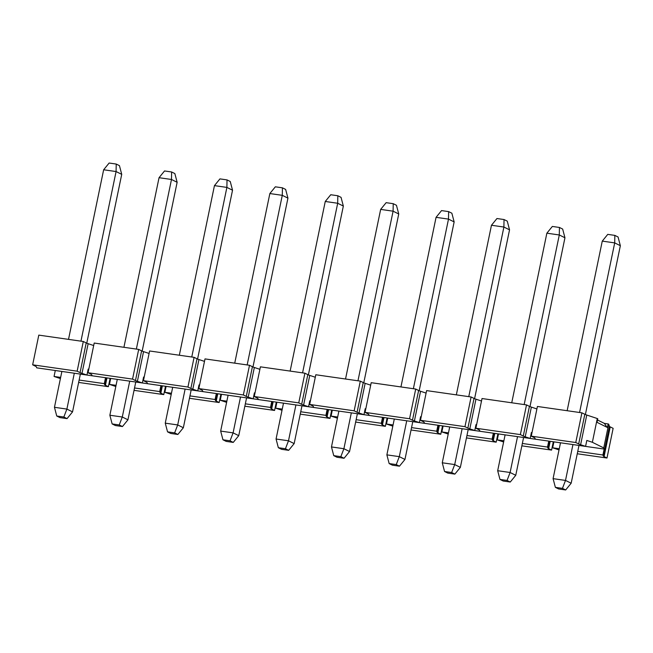 <?xml version="1.0" encoding="UTF-8"?>
<svg xmlns="http://www.w3.org/2000/svg" width="653" height="653" viewBox="0 0 653 653"><rect width="100%" height="100%" fill="white"/><g stroke="black" fill="none" stroke-linecap="round" stroke-linejoin="round"><path stroke-width="0.98" d="M565.678 489.962L562.453 488.362L555.368 487.35L558.584 488.95L565.678 489.962L571.163 483.228L578.982 445.436M567.147 410.713L602.27 241.112L607.755 234.378L614.84 235.39L618.065 236.99L620.35 245.699L585.39 414.533M614.84 235.39L614.702 242.892L620.35 245.699M602.27 241.112L614.702 242.892L579.578 412.492M572.934 444.571L565.506 480.428L571.163 483.228M555.368 487.35L553.075 478.649L565.506 480.428L562.453 488.362M553.075 478.649L560.503 442.791M510.271 482.036L507.055 480.437L499.961 479.424L503.185 481.024L510.271 482.036L515.756 475.302L523.584 437.51L548.749 441.11M511.74 402.787L546.863 233.186L552.348 226.452L559.441 227.464L562.657 229.064L564.951 237.765L529.983 406.599M559.441 227.464L559.295 234.966L564.951 237.765M546.863 233.186L559.295 234.966L524.171 404.566M517.535 436.645L510.107 472.494L515.756 475.302M499.961 479.424L497.676 470.715L510.107 472.494L507.055 480.437M497.676 470.715L505.104 434.865M454.872 474.111L451.647 472.511L444.562 471.499L447.778 473.099L454.872 474.111L460.357 467.377L468.185 429.584M456.341 394.861L491.464 225.261L496.949 218.526L504.034 219.539L507.259 221.138L509.544 229.84L474.584 398.673M504.034 219.539L503.896 227.04L509.544 229.84M491.464 225.261L503.896 227.04L468.772 396.64M462.128 428.719L454.708 464.569L460.357 467.377M444.562 471.499L442.269 462.789L454.708 464.569L451.647 472.511M442.269 462.789L449.697 426.94L443.012 425.976M399.465 466.185L396.249 464.585L389.155 463.573L392.38 465.173L399.465 466.185L404.95 459.451L412.778 421.65M400.942 386.935L436.065 217.335L441.542 210.593L448.635 211.613L451.86 213.213L454.145 221.914L419.177 390.747M448.635 211.613L448.497 219.106L454.145 221.914M436.065 217.335L448.497 219.106L413.373 388.715M406.729 420.785L399.301 456.643L404.95 459.451M389.155 463.573L386.87 454.863L399.301 456.643L396.249 464.585M386.87 454.863L394.298 419.006L387.613 418.051M344.066 458.259L340.842 456.659L333.756 455.647L336.981 457.247L344.066 458.259L349.551 451.525L357.379 413.724M345.535 379.009L380.658 209.401L386.143 202.667L393.237 203.687L396.453 205.287L398.738 213.988L363.778 382.821M393.237 203.687L393.09 211.18L398.738 213.988M380.658 209.401L393.09 211.18L357.966 380.789M351.33 412.859L343.902 448.717L349.551 451.525M333.756 455.647L331.471 446.938L343.902 448.717L340.842 456.659M331.471 446.938L338.891 411.08M288.667 450.333L285.443 448.733L278.349 447.713L281.574 449.313L288.667 450.333L294.152 443.599L301.972 405.799L327.137 409.398M290.136 371.084L325.259 201.475L330.745 194.741L337.83 195.753L341.054 197.353L343.339 206.062L308.379 374.895M337.83 195.753L337.691 203.254L343.339 206.062M325.259 201.475L337.691 203.254L302.568 372.863M295.923 404.933L288.495 440.791L294.152 443.599M278.349 447.713L276.064 439.012L288.495 440.791L285.443 448.733M276.064 439.012L283.492 403.154M233.26 442.408L230.044 440.808L222.951 439.787L226.175 441.387L233.26 442.408L238.745 435.665L246.573 397.873L271.738 401.473L270.513 407.431L270.864 408.419A9.175 1.175 -168.3 0 0 271.656 409.015L274.57 410.459L276.301 402.126M234.729 363.158L269.852 193.549L275.337 186.815L282.431 187.827L285.647 189.427L287.94 198.137L252.972 366.97M282.431 187.827L282.284 195.329L287.94 198.137M269.852 193.549L282.284 195.329L247.161 364.937M240.524 397.008L233.097 432.866L238.745 435.665M222.951 439.787L220.665 431.086L233.097 432.866L230.044 440.808M220.665 431.086L228.093 395.228L221.408 394.273M177.861 434.474L174.637 432.874L167.552 431.862L170.768 433.461L177.861 434.474L183.346 427.739L191.174 389.947L216.331 393.547L215.106 399.505L215.466 400.493A9.175 1.175 -168.3 0 0 216.257 401.089L219.171 402.534L220.894 394.2M179.33 355.232L214.453 185.623L219.939 178.889L227.024 179.901L230.248 181.501L232.533 190.211L197.573 359.044M227.024 179.901L226.885 187.403L232.533 190.211M214.453 185.623L226.885 187.403L191.762 357.003M185.117 389.082L177.698 424.94L183.346 427.739M167.552 431.862L165.258 423.16L177.698 424.94L174.637 432.874M165.258 423.16L172.686 387.302L166.001 386.347M122.454 426.548L119.238 424.948L112.145 423.936L115.369 425.536L122.454 426.548L127.939 419.814L135.767 382.021M123.923 347.298L159.046 177.698L164.532 170.964L171.625 171.976L174.849 173.576L177.134 182.285L142.166 351.11M171.625 171.976L171.486 179.477L177.134 182.285M159.046 177.698L171.486 179.477L136.363 349.077M129.718 381.156L122.291 417.014L127.939 419.814M112.145 423.936L109.859 415.235L122.291 417.014L119.238 424.948M109.859 415.235L117.287 379.377L110.692 378.446L109.459 384.388L114.422 386.037A9.175 1.175 11.7 0 1 115.801 386.543M67.055 418.622L63.831 417.022L56.746 416.01L59.962 417.61L67.055 418.622L72.54 411.888L80.368 374.096M68.524 339.372L103.647 169.772L109.133 163.038L116.226 164.05L119.442 165.65L121.727 174.351L86.767 343.184M116.226 164.05L116.079 171.551L121.727 174.351M103.647 169.772L116.079 171.551L80.956 341.152M74.311 373.23L66.892 409.08L72.54 411.888M56.746 416.01L54.46 407.301L66.892 409.08L63.831 417.022M54.46 407.301L61.88 371.451M86.963 375.034L81.992 373.385A9.175 1.175 11.7 0 1 80.058 372.626L77.144 371.182L32.65 364.815L35.564 366.26A9.175 1.175 11.7 0 1 36.356 366.855L36.715 367.843L86.963 375.034L88.188 369.1L88.767 369.288M60.647 377.401L54.06 376.463L59.023 378.111A9.175 1.175 11.7 0 1 60.394 378.618M78.638 382.429L108.365 386.682L105.451 385.237A9.175 1.175 11.7 0 1 104.66 384.641L104.3 383.646L79.135 380.046M93.689 345.535L88.139 343.69L81.992 373.385M144.166 377.214L143.595 377.026L142.362 382.96L92.114 375.777L91.763 374.781A9.175 1.175 11.7 0 0 90.971 374.185L88.049 372.741L94.203 343.045L138.697 349.412L141.611 350.865A9.175 1.175 -168.3 0 0 143.546 351.624L149.088 353.461M531.362 407.105L525.208 436.8L530.179 438.449L479.931 431.266L479.58 430.27A9.175 1.175 11.7 0 0 478.78 429.674L475.866 428.229L482.02 398.534L526.514 404.901L529.428 406.354A9.175 1.175 -168.3 0 0 531.362 407.105L536.905 408.949M475.955 399.179L469.809 428.874A9.175 1.175 11.7 0 1 467.875 428.115L464.96 426.67L420.467 420.303L426.613 390.608L471.107 396.975L474.029 398.42A9.175 1.175 -168.3 0 0 475.955 399.179L481.498 401.024M469.809 428.874L474.772 430.523L476.004 424.589L476.584 424.776M474.772 430.523L424.532 423.332L424.172 422.344A9.175 1.175 11.7 0 0 423.381 421.748L420.467 420.303M420.556 391.253L414.402 420.948A9.175 1.175 11.7 0 1 412.476 420.189L409.562 418.744L365.06 412.378L371.214 382.682L415.708 389.049L418.622 390.494A9.175 1.175 -168.3 0 0 420.556 391.253L426.099 393.098M414.402 420.948L419.373 422.597L420.605 416.655L421.177 416.851M419.373 422.597L369.125 415.406L368.774 414.418A9.175 1.175 11.7 0 0 367.982 413.822L365.06 412.378M365.149 383.327L359.003 413.023A9.175 1.175 11.7 0 1 357.069 412.263L354.155 410.81L309.661 404.444L315.807 374.757L360.309 381.123L363.223 382.568A9.175 1.175 -168.3 0 0 365.149 383.327L370.7 385.172M359.003 413.023L363.974 414.671L365.198 408.729L365.778 408.925M363.974 414.671L313.726 407.48L313.367 406.493A9.175 1.175 11.7 0 0 312.575 405.897L309.661 404.444M309.751 375.402L303.604 405.089A9.175 1.175 11.7 0 1 301.67 404.338L298.756 402.885L254.262 396.518L260.408 366.831L304.902 373.198L307.816 374.642A9.175 1.175 -168.3 0 0 309.751 375.402L315.293 377.246M303.604 405.089L308.567 406.746L309.8 400.803L310.379 400.999M308.567 406.746L258.319 399.554L257.968 398.567A9.175 1.175 11.7 0 0 257.176 397.971L254.262 396.518M254.352 367.476L248.197 397.163A9.175 1.175 11.7 0 1 246.271 396.412L243.357 394.959L198.855 388.592L205.009 358.905L249.503 365.272L252.417 366.717A9.175 1.175 -168.3 0 0 254.352 367.476L259.894 369.32M248.197 397.163L253.168 398.82L254.392 392.877L254.972 393.073M253.168 398.82L202.92 391.629L202.569 390.633A9.175 1.175 11.7 0 0 201.769 390.045L198.855 388.592M198.945 359.55L192.798 389.237A9.175 1.175 11.7 0 1 190.864 388.478L187.95 387.033L143.456 380.666L149.602 350.979L194.096 357.338L197.018 358.791A9.175 1.175 -168.3 0 0 198.945 359.55L204.487 361.387M192.798 389.237L197.761 390.886L198.994 384.952L199.573 385.148M197.761 390.886L147.513 383.703L147.162 382.707A9.175 1.175 11.7 0 0 146.37 382.111L143.456 380.666M143.546 351.624L137.391 381.311L142.362 382.96M137.391 381.311A9.175 1.175 11.7 0 1 135.465 380.552L132.551 379.107L88.049 372.741M134.045 390.355L163.764 394.608L160.85 393.163A9.175 1.175 11.7 0 1 160.058 392.567L159.707 391.571L134.534 387.972M116.054 385.327L109.459 384.388M132.551 379.107L138.697 349.412M159.707 391.571L160.932 385.621L135.767 382.038M171.2 394.469A9.175 1.175 -168.3 0 0 169.829 393.963L164.858 392.314L166.091 386.372M164.858 392.314L171.453 393.253M189.941 395.898L215.106 399.505M226.607 402.395A9.175 1.175 -168.3 0 0 225.228 401.889L220.265 400.24L221.489 394.298M220.265 400.24L226.852 401.187M245.34 403.832L270.513 407.431M276.807 402.199L283.492 403.17M282.006 410.321A9.175 1.175 -168.3 0 0 280.635 409.815L275.664 408.166L276.896 402.232M275.664 408.166L282.259 409.113M300.739 411.757L325.912 415.357L327.145 409.415M325.912 415.357L326.263 416.345A9.175 1.175 -168.3 0 0 327.063 416.941L329.977 418.385L331.7 410.051M332.214 410.125L338.891 411.096M337.405 418.255A9.175 1.175 -168.3 0 0 336.034 417.74L331.071 416.092L332.295 410.157M331.071 416.092L337.658 417.038M356.146 419.683L381.311 423.283L382.536 417.324M357.371 413.741L382.544 417.34M381.311 423.283L381.67 424.27A9.175 1.175 -168.3 0 0 382.462 424.866L385.376 426.319L387.107 417.977M392.812 426.18A9.175 1.175 -168.3 0 0 391.433 425.674L386.47 424.017L387.702 418.083M386.47 424.017L393.065 424.964M411.545 427.609L436.718 431.209L437.943 425.25L412.778 421.667M436.718 431.209L437.069 432.204A9.175 1.175 -168.3 0 0 437.861 432.792L440.775 434.245L442.505 425.903M448.211 434.106A9.175 1.175 -168.3 0 0 446.84 433.6L441.869 431.943L443.101 426.009M441.869 431.943L448.464 432.89M466.952 435.535L492.117 439.134L493.35 433.2L468.177 429.601M492.117 439.134L492.476 440.13A9.175 1.175 -168.3 0 0 493.268 440.726L496.182 442.171L497.904 433.837M586.761 415.039L580.615 444.726L585.578 446.374L535.329 439.191L534.978 438.196A9.175 1.175 11.7 0 0 534.187 437.6L531.273 436.155L537.419 406.46L581.913 412.827L584.827 414.28A9.175 1.175 -168.3 0 0 586.761 415.039L597.283 418.532L592.361 442.285L586.81 440.44L585.578 446.374M580.615 444.726A9.175 1.175 11.7 0 1 578.68 443.967L575.766 442.522L531.273 436.155M559.017 449.958A9.175 1.175 -168.3 0 0 557.646 449.452L552.675 447.803L559.27 448.742M577.75 451.386L602.923 454.986L603.274 455.982A9.175 1.175 -168.3 0 0 604.074 456.578L606.988 458.022L577.26 453.77M522.351 443.46L547.524 447.06L547.875 448.056A9.175 1.175 -168.3 0 0 548.667 448.652L551.581 450.097L553.311 441.763M551.581 450.097L521.861 445.844M503.618 442.032A9.175 1.175 -168.3 0 0 502.239 441.526L497.276 439.877L503.871 440.816M525.208 436.8A9.175 1.175 11.7 0 1 523.282 436.041L520.368 434.596L475.866 428.229M520.368 434.596L526.514 404.901M496.182 442.171L466.454 437.918M464.96 426.67L471.107 396.975M440.775 434.245L411.055 429.992M409.562 418.744L415.708 389.049M385.376 426.319L355.648 422.067M354.155 410.81L360.309 381.123M329.977 418.385L300.249 414.133M298.756 402.885L304.902 373.198M274.57 410.459L244.851 406.207M243.357 394.959L249.503 365.272M219.171 402.534L189.443 398.281M187.95 387.033L194.096 357.338M163.764 394.608L165.495 386.274M80.36 374.112L105.525 377.695M105.533 377.712L104.3 383.646M108.365 386.682L110.096 378.348M54.06 376.463L55.285 370.52L61.88 371.467M32.65 364.815L38.796 335.12L83.298 341.486L86.212 342.939A9.175 1.175 -168.3 0 0 88.139 343.69M77.144 371.182L83.298 341.486M531.983 432.702L531.403 432.515L530.179 438.449M498.419 433.91L505.095 434.882M553.817 441.836L560.503 442.807M578.982 445.452L604.156 449.052L603.756 447.942L608.678 424.189L608.18 423.944L607.445 427.511L597.038 422.344L597.773 418.777L597.283 418.532M592.361 442.285L603.756 447.942M597.519 420.001L604.368 423.397L608.18 423.944M608.678 424.189L609.429 426.287A9.175 1.175 -168.3 0 0 610.22 426.882L613.134 428.335L606.988 458.022M604.368 423.397L607.07 427.323M602.923 454.986L604.156 449.052M575.766 442.522L581.913 412.827M552.675 447.803L553.907 441.861M547.524 447.06L548.749 441.126M497.276 439.877L498.5 433.935M135.465 380.552L141.611 350.865M160.058 392.567L161.479 385.703M215.466 400.493L216.886 393.628M270.864 408.419L272.285 401.554M326.263 416.345L327.692 409.48M381.67 424.27L383.091 417.406M437.069 432.204L438.49 425.332M492.476 440.13L493.897 433.257M548.667 448.652L550.185 441.314M547.875 448.056L549.295 441.183M523.282 436.041L529.428 406.354M493.268 440.726L494.786 433.388M467.875 428.115L474.029 398.42M437.861 432.792L439.379 425.462M412.476 420.189L418.622 390.494M382.462 424.866L383.98 417.536M357.069 412.263L363.223 382.568M327.063 416.941L328.581 409.611M301.67 404.338L307.816 374.642M271.656 409.015L273.174 401.677M246.271 396.412L252.417 366.717M216.257 401.089L217.776 393.751M190.864 388.478L197.018 358.791M160.85 393.163L162.368 385.825M104.66 384.641L106.08 377.769M105.451 385.237L106.97 377.899M80.058 372.626L86.212 342.939M603.274 455.982L609.429 426.287M604.074 456.578L610.22 426.882M578.68 443.967L584.827 414.28"/></g></svg>
